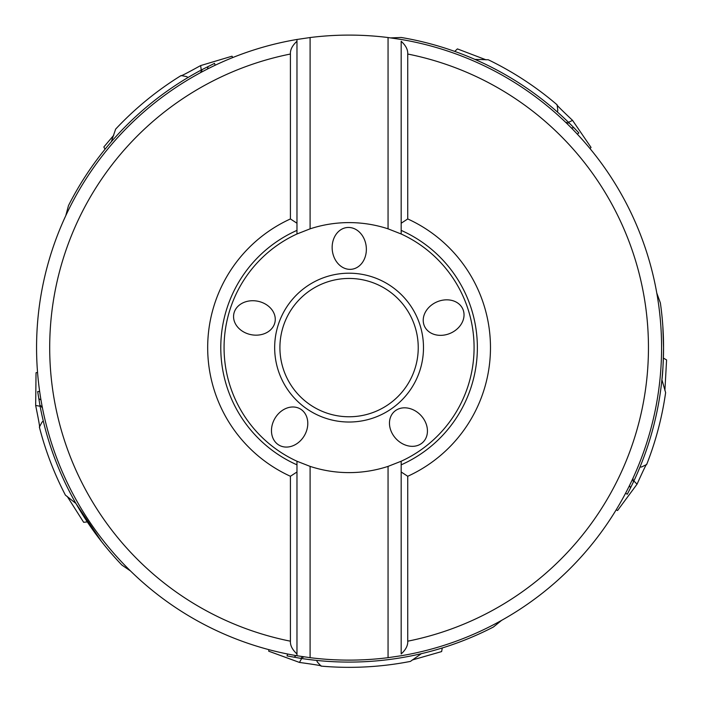 <?xml version="1.0" encoding="UTF-8"?>
<svg xmlns="http://www.w3.org/2000/svg" width="702" height="702" viewBox="0 0 702 702"><rect width="100%" height="100%" fill="white"/><g stroke="black" fill="none" stroke-linecap="round" stroke-linejoin="round"><path stroke-width="1.05" d="M290.417 476.272L290.417 641.189C290.163 645.471 292.348 649.727 296.972 653.966L296.972 464.838L296.972 471.981L290.417 476.272A141.409 141.409 0 0 1 290.417 218.945L290.417 54.028C290.163 49.745 292.348 45.49 296.972 41.26L296.972 39.47L310.1 37.539A312.513 312.513 0 0 1 388.057 37.539L401.175 39.47A312.513 312.513 0 0 1 401.175 655.747L388.057 657.677A312.513 312.513 0 0 1 310.1 657.677L310.1 466.382L296.972 461.24L296.972 464.838A128.282 128.282 0 0 1 296.972 230.379L296.972 233.985L310.1 228.834L310.1 37.539M407.739 218.945L401.175 223.236L401.175 230.379L401.175 41.26C405.8 45.49 407.985 49.745 407.739 54.028L407.739 218.945A141.409 141.409 0 0 1 407.739 476.272L407.739 641.189C407.985 645.471 405.8 649.727 401.175 653.966L401.175 464.838A128.282 128.282 0 0 0 401.175 230.379L401.175 233.985A125 125 0 0 1 401.175 461.24L388.057 466.382A125 125 0 0 1 310.1 466.382M310.1 657.677L296.972 655.747A312.513 312.513 0 0 1 296.972 39.47L296.972 230.379L296.972 223.236L290.417 218.945M296.972 655.747L296.972 653.966L296.972 655.747M388.057 657.677L388.057 466.382M310.1 228.834A125 125 0 0 1 388.057 228.834L388.057 37.539M296.972 461.24A125 125 0 0 1 296.972 233.985M401.175 461.24L401.175 471.981L407.739 476.272M388.057 228.834L401.175 233.985M233.766 318.998A20.99 17.059 -168.8 0 1 257.722 301.211A20.99 17.059 -168.8 0 1 275.061 316.892A20.99 17.059 -168.8 0 1 251.105 334.678A20.99 17.059 -168.8 0 1 233.766 318.998M342.111 229.001A20.99 17.059 -96.1 0 1 366.216 246.586A20.99 17.059 -96.1 0 1 356.397 267.813A20.99 17.059 -96.1 0 1 332.292 250.228A20.99 17.059 -96.1 0 1 342.111 229.001M459.942 304.879A20.99 17.059 -23.8 0 1 450.526 333.196A20.99 17.059 -23.8 0 1 427.316 330.3A20.99 17.059 -23.8 0 1 436.732 301.983A20.99 17.059 -23.8 0 1 459.942 304.879M425.807 438.32A20.99 17.059 47 0 1 395.981 438.715A20.99 17.059 47 0 1 391.102 415.838A20.99 17.059 47 0 1 420.937 415.444A20.99 17.059 47 0 1 425.807 438.32M283.757 446.858A20.99 17.059 120.6 0 1 274.947 418.348A20.99 17.059 120.6 0 1 295.507 407.204A20.99 17.059 120.6 0 1 304.317 435.714A20.99 17.059 120.6 0 1 283.757 446.858M418.243 347.613A69.165 69.165 0 0 1 349.175 416.769A69.165 69.165 0 0 1 279.914 347.613A69.165 69.165 0 0 1 348.973 278.448A69.165 69.165 0 0 1 418.234 347.411A69.165 69.165 0 0 1 418.243 347.613M101.614 541.681L75.921 503.448L65.418 495.147A319.735 319.735 0 0 1 39.373 427.062C40.189 428.764 38.952 421.569 35.662 405.493L36.039 372.727L37.548 372.393M67.216 496.411L83.661 522.306L87.311 521.911M42.322 407.318L39.9 405.142A314.487 314.487 0 0 0 121.876 565.049L130.528 570.989M103.878 544.533L106.292 547.499M41.611 413.689L43.287 421.042L42.015 422.139L39.373 427.062M121.121 564.259A314.487 314.487 0 0 0 121.876 565.049L121.121 564.259A314.487 314.487 0 0 1 39.9 405.142L37.68 391.576L39.663 391.488M303.422 656.765L300.57 658.327A314.487 314.487 0 0 0 493.427 627.009L501.57 620.392M300.57 658.327L287.039 655.914L287.609 654.018M296.033 655.58L294.094 657.247M301.535 656.484L303.22 657.318M309.205 659.555L316.69 660.424L317.304 661.986L321.068 666.11C322.946 665.908 315.751 664.68 299.491 662.442L268.717 651.193L268.901 649.657M459.205 642.181L462.048 641.101M465.417 639.785L468.664 638.469M421.349 653.676L410.416 661.407A319.735 319.735 0 0 1 321.068 666.11M301.711 658.511A26.044 6.3 -70.6 0 0 299.491 662.442M412.144 660.029L441.628 651.579L442.278 647.964M633.906 480.923A26.044 6.3 -144.2 0 0 637.056 484.161L617.567 510.503L616.145 509.889M568.453 122.28A26.044 6.3 145 0 0 572.551 120.367L591.04 147.42L589.996 148.561M111.302 141.786L115.646 129.115A319.735 319.735 0 0 1 181.134 75.535C179.747 76.825 186.249 73.508 200.623 65.584L232.02 56.204L232.783 57.546M200.623 65.584A26.044 6.3 -107.3 0 1 201.193 70.068M38.768 398.675L40.979 399.947M200.86 72.481L202.22 69.524A314.487 314.487 0 0 0 68.48 205.598L65.751 215.733M113.777 135.214L103.835 146.999L105.063 149.228M181.134 75.535L186.609 76.597L188.039 77.483L194.559 73.701M202.22 69.524L214.505 63.373L215.181 65.233M208.055 66.514L207.494 69.007M202.545 71.578L200.702 71.911M632.721 478.782L633.415 481.967A314.487 314.487 0 0 0 660.371 302.913L656.782 293.05M663.39 358.108L666.584 359.907L664.899 390.531M662.837 326.246L663.557 347.613C663.267 363.61 662.723 374.315 661.916 379.747L665.628 392.611A319.735 319.735 0 0 1 646.674 464.505C647.007 462.644 643.804 469.199 637.056 484.161M637.03 474.034L639.978 467.093L641.654 466.944L646.674 464.505M629.501 485.547L630.545 487.872L627.272 494.261L625.614 493.173M633.415 481.967L630.545 487.872M631.914 480.519L633.195 479.141M566.049 122.701L569.287 123.087A314.487 314.487 0 0 0 401.228 37.478L390.742 37.89M567.418 124.026L566.54 122.367M454.721 51.404L457.406 48.903L486.074 59.828M474.894 59.389L488.276 59.767A319.735 319.735 0 0 1 557.134 104.835C555.493 103.914 560.626 109.091 572.551 120.367M559.345 113.75L557.388 112.004L557.8 110.381L557.134 104.835M571.375 127.957L573.92 127.729L578.878 132.924L577.307 134.135M569.287 123.087L573.92 127.729M437.715 45.876L434.792 45.033M431.3 44.068L427.922 43.164M41.962 405.44L41.734 407.3M40.111 406.282A26.044 6.3 0 0 0 35.662 405.493M290.417 54.028A299.385 299.385 0 0 0 290.417 641.189M407.739 54.028A299.385 299.385 0 0 1 407.739 641.189M274.666 347.823A74.412 74.412 0 0 1 348.964 273.201A74.412 74.412 0 0 1 423.49 347.613A74.412 74.412 0 0 1 349.184 422.025A74.412 74.412 0 0 1 274.666 347.823"/></g></svg>
